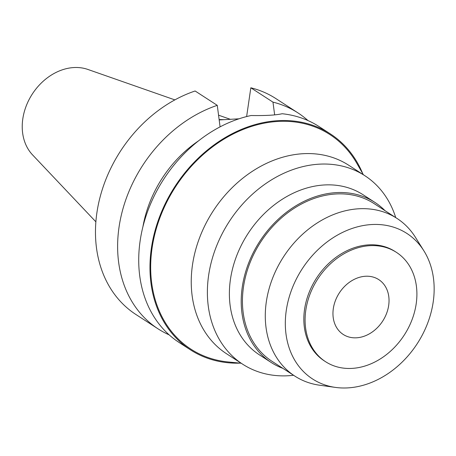 <?xml version="1.0" encoding="UTF-8"?>
<svg xmlns="http://www.w3.org/2000/svg" width="456" height="456" viewBox="0 0 456 456"><rect width="100%" height="100%" fill="white"/><g stroke="black" fill="none" stroke-linecap="round" stroke-linejoin="round"><path stroke-width="0.68" d="M174.865 99.892L87.877 69.449A51.819 41 122.9 0 0 22.8 118.885A51.819 41 122.9 0 0 32.536 154.863L95.874 221.815M223.924 119.677A90.772 71.82 122.9 0 0 219.136 119.58M333.313 308.621A32.672 25.849 122.9 0 0 343.231 334.453A32.672 25.849 122.9 0 0 370.922 332.903A32.672 25.849 122.9 0 0 388.677 305.44A32.672 25.849 122.9 0 0 378.759 279.613A32.672 25.849 122.9 0 0 351.063 281.164A32.672 25.849 122.9 0 0 333.313 308.621M416.185 303.861A65.145 51.545 -57.1 0 1 380.794 358.61A65.145 51.545 -57.1 0 1 325.573 361.705A65.145 51.545 -57.1 0 1 305.805 310.205A65.145 51.545 -57.1 0 1 341.196 255.457A65.145 51.545 -57.1 0 1 396.418 252.362A65.145 51.545 -57.1 0 1 416.185 303.861M396.418 252.362L395.158 251.547A65.145 51.545 122.9 0 0 339.942 254.642A65.145 51.545 122.9 0 0 304.551 309.39A65.145 51.545 122.9 0 0 324.319 360.89L325.573 361.705M433.2 301.997A86.714 68.611 -57.1 0 1 335.473 387.412A86.714 68.611 -57.1 0 1 286.277 310.439A86.714 68.611 -57.1 0 1 346.053 230.81A86.714 68.611 -57.1 0 1 423.926 250.891A86.714 68.611 -57.1 0 1 433.2 301.997M335.473 387.412L319.616 385.212A93.936 74.322 -57.1 0 1 294.827 376.092A93.936 74.322 -57.1 0 1 266.321 301.826A93.936 74.322 -57.1 0 1 317.353 222.881A93.936 74.322 -57.1 0 1 396.982 218.418A93.936 74.322 -57.1 0 1 415.439 237.32L423.926 250.891M396.982 218.418L374.131 203.615A93.936 74.322 122.9 0 0 294.508 208.078A93.936 74.322 122.9 0 0 243.475 287.023A93.936 74.322 122.9 0 0 271.975 361.289L294.827 376.092M282.902 368.368A95.367 75.457 -57.1 0 1 271.2 362.486A95.367 75.457 -57.1 0 1 242.261 287.092A95.367 75.457 -57.1 0 1 294.074 206.944A95.367 75.457 -57.1 0 1 374.912 202.413A95.367 75.457 -57.1 0 1 385.058 210.695M374.912 202.413L363.084 194.752A95.367 75.457 122.9 0 0 282.247 199.283A95.367 75.457 122.9 0 0 230.434 279.431A95.367 75.457 122.9 0 0 259.373 354.825L271.2 362.486M293.578 375.282A112.313 88.869 -57.1 0 1 242.7 364.219A112.313 88.869 -57.1 0 1 208.62 275.424A112.313 88.869 -57.1 0 1 269.638 181.032A112.313 88.869 -57.1 0 1 364.84 175.697A112.313 88.869 -57.1 0 1 395.734 217.609M364.84 175.697L348.703 165.237A112.313 88.869 122.9 0 0 253.496 170.572A112.313 88.869 122.9 0 0 192.478 264.97A112.313 88.869 122.9 0 0 226.558 353.759L242.7 364.219M363.346 174.728L356.831 163.328A127.834 101.146 122.9 0 0 242.033 129.903A127.834 101.146 122.9 0 0 152.082 248.07A127.834 101.146 122.9 0 0 228.137 361.961L241.207 363.25M240.016 363.136A128.655 101.791 -57.1 0 1 190.426 349.82A128.655 101.791 -57.1 0 1 151.386 248.11A128.655 101.791 -57.1 0 1 221.285 139.986A128.655 101.791 -57.1 0 1 330.338 133.876A128.655 101.791 -57.1 0 1 362.754 173.69M330.338 133.876L319.086 126.586A128.655 101.791 122.9 0 0 282.15 113.732C275.897 115.168 265.546 115.761 251.113 115.516A128.655 101.791 122.9 0 0 140.14 240.825A128.655 101.791 122.9 0 0 179.179 342.53L190.426 349.82M198.611 140.801A108.232 85.637 122.9 0 0 142.916 226.763M220.083 126.865L217.267 105.342L195.117 90.989A128.655 101.791 122.9 0 0 96.889 212.798A128.655 101.791 122.9 0 0 135.928 314.509L158.072 328.856A128.655 101.791 -57.1 0 1 119.039 227.151A128.655 101.791 -57.1 0 1 217.267 105.342M169.165 334.869A128.655 101.791 -57.1 0 1 158.072 328.856M238.978 118.811L219.182 119.945M250.828 87.791L272.973 102.138A128.655 101.791 -57.1 0 1 297.985 112.911L275.834 98.564A128.655 101.791 122.9 0 0 250.828 87.791L246.628 116.565M272.973 102.138L274.649 114.883M297.985 112.911A128.655 101.791 -57.1 0 1 308 120.578M218.561 115.186L230.337 119.307"/></g></svg>
